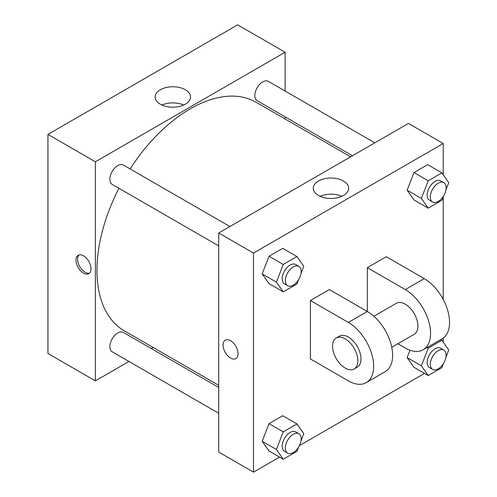 <?xml version="1.0" encoding="UTF-8"?>
<svg xmlns="http://www.w3.org/2000/svg" width="497" height="497" viewBox="0 0 497 497"><rect width="100%" height="100%" fill="white"/><g stroke="black" fill="none" stroke-linecap="round" stroke-linejoin="round"><path stroke-width="0.75" d="M128.971 361.468L95.374 380.864L47.942 353.479L47.942 134.395L237.678 24.85L285.11 52.235L285.11 91.032M153.182 347.49L151.33 348.559M218.705 245.891L112.173 184.387A11.182 6.455 -60 0 1 112.173 171.477A11.182 6.455 -60 0 1 123.355 165.023L229.881 226.526M218.705 413.274L112.173 351.77A11.182 6.455 -60 0 1 112.173 338.861A11.182 6.455 -60 0 1 123.355 332.406L218.705 387.455M285.11 116.851L285.11 118.988M95.374 380.864L95.374 161.78L285.11 52.235M352.479 155.747L257.129 100.698A11.182 6.455 -60 0 1 257.129 87.789A11.182 6.455 -60 0 1 268.312 81.334L374.837 142.838M218.705 385.318L124.281 330.803A131.929 76.165 -60 0 1 118.926 188.282M130.108 168.918A131.929 76.165 -60 0 1 256.203 102.301L350.627 156.816M83.515 273.145A10.623 6.132 60 0 1 76.581 263.789A10.623 6.132 60 0 1 78.209 255.278A10.623 6.132 60 0 1 88.826 261.41A10.623 6.132 60 0 1 88.826 273.673A10.623 6.132 60 0 1 83.515 273.145M95.374 161.78L47.942 134.395M185.356 89.746A17.687 10.213 180 0 1 190.537 96.965A17.687 10.213 180 0 1 172.85 107.178A17.687 10.213 180 0 1 155.157 96.965A17.687 10.213 180 0 1 166.079 87.528A17.687 10.213 180 0 1 185.356 89.746M183.673 105.041A17.687 10.213 0 0 0 162.022 105.041M79.066 254.924A10.623 6.132 -120 0 0 78.408 263.596A10.623 6.132 -120 0 0 85.111 272.226A10.623 6.132 -120 0 0 89.566 273.108M279.556 457.097L253.489 472.15L218.705 452.065L218.705 232.981L408.435 123.436L443.218 143.521L443.218 174.733M298.604 279.681L296.951 283.942L283.259 291.851L276.413 282.11L283.259 264.466L296.951 256.558L303.797 266.299L300.983 273.549M298.859 266.349L295.696 264.522A11.182 6.455 120 0 0 287.08 267.516A11.182 6.455 120 0 0 282.197 278.767A11.182 6.455 120 0 0 284.514 283.886L287.676 285.713A11.182 6.455 120 0 0 298.859 279.258A11.182 6.455 120 0 0 298.859 266.349A11.182 6.455 120 0 0 290.242 269.343A11.182 6.455 120 0 0 285.359 280.594A11.182 6.455 120 0 0 287.676 285.713M283.259 291.851L269.026 283.632L262.18 273.897L269.026 256.247L282.718 248.345L296.951 256.558M276.413 282.11L262.18 273.897L269.026 256.247L282.718 248.345M283.259 264.466L269.026 256.247M443.56 195.992L441.908 200.254L428.215 208.162L421.369 198.421L428.215 180.771L441.908 172.869L448.754 182.61L445.946 189.854M443.815 182.66L440.653 180.833A11.182 6.455 120 0 0 432.036 183.828A11.182 6.455 120 0 0 427.159 195.079A11.182 6.455 120 0 0 429.47 200.198L432.632 202.024A11.182 6.455 120 0 0 443.815 195.57A11.182 6.455 120 0 0 443.815 182.66A11.182 6.455 120 0 0 435.198 185.654A11.182 6.455 120 0 0 430.321 196.905A11.182 6.455 120 0 0 432.632 202.024M428.215 208.162L413.989 199.943L407.136 190.202L413.989 172.558L427.681 164.656L441.908 172.869M421.369 198.421L407.136 190.202L413.989 172.558L427.681 164.656M428.215 180.771L413.989 172.558M298.604 447.064L296.951 451.326L283.259 459.234L276.413 449.493L283.259 431.85L296.951 423.941L303.797 433.682L300.983 440.926M298.859 433.732L295.696 431.905A11.182 6.455 120 0 0 287.08 434.9A11.182 6.455 120 0 0 282.197 446.151A11.182 6.455 120 0 0 284.514 451.27L287.676 453.096A11.182 6.455 120 0 0 298.859 446.641A11.182 6.455 120 0 0 298.859 433.732A11.182 6.455 120 0 0 290.242 436.726A11.182 6.455 120 0 0 285.359 447.977A11.182 6.455 120 0 0 287.676 453.096M283.259 459.234L269.026 451.015L262.18 441.28L269.026 423.63L282.718 415.728L296.951 423.941M276.413 449.493L262.18 441.28L269.026 423.63L282.718 415.728M283.259 431.85L269.026 423.63M443.56 363.375L441.908 367.637L428.215 375.546L421.369 365.804L428.215 348.155L441.908 340.252L448.754 349.994L445.946 357.237M443.815 350.043L440.653 348.217A11.182 6.455 120 0 0 432.036 351.211A11.182 6.455 120 0 0 427.159 362.462A11.182 6.455 120 0 0 429.47 367.581L432.632 369.408A11.182 6.455 120 0 0 443.815 362.953A11.182 6.455 120 0 0 443.815 350.043A11.182 6.455 120 0 0 435.198 353.038A11.182 6.455 120 0 0 430.321 364.289A11.182 6.455 120 0 0 432.632 369.408M428.215 375.546L413.989 367.326L407.136 357.585L410 350.217L407.136 357.585L421.369 365.804M428.215 348.155L427.091 347.509M441.908 340.252L440.783 339.6M230.565 358.039A10.623 6.132 -120 0 0 235.87 358.567A10.623 6.132 60 0 1 230.558 358.039A10.623 6.132 60 0 1 223.619 348.683A10.623 6.132 60 0 1 225.247 340.172A10.623 6.132 -120 0 0 223.625 348.683A10.623 6.132 -120 0 0 230.565 358.039M225.247 340.172A10.623 6.132 60 0 1 235.87 346.303A10.623 6.132 60 0 1 235.87 358.567M253.489 472.15L253.489 253.06L218.705 232.981L408.435 123.436M218.705 452.065L218.705 232.981M343.47 181.026A17.687 10.213 180 0 1 348.652 188.251A17.687 10.213 180 0 1 330.959 198.465A17.687 10.213 180 0 1 313.272 188.251A17.687 10.213 180 0 1 324.193 178.814A17.687 10.213 180 0 1 343.47 181.026M253.489 253.06L443.218 143.521M341.787 196.327A17.687 10.213 0 0 0 320.136 196.327M443.218 196.874L443.218 299.467M443.218 338.109L443.218 342.116M424.519 373.409L299.393 445.647M413.989 367.326L407.136 357.585M413.989 199.943L407.136 190.202M269.026 283.632L262.18 273.897M269.026 451.015L262.18 441.28M310.408 300.53L348.354 322.441A35.778 20.657 60 0 1 371.725 353.97A35.778 20.657 60 0 1 366.239 382.634A35.778 20.657 60 0 1 348.354 380.864L310.408 358.958L310.408 300.53L329.381 289.577L367.326 311.489L367.326 267.672L386.299 256.713L424.245 278.624A35.778 20.657 60 0 1 447.617 310.153A35.778 20.657 60 0 1 442.137 338.817L423.164 349.77A35.778 20.657 60 0 1 405.272 347.999L397.861 343.725M366.239 382.634L385.212 371.681A35.778 20.657 -120 0 0 390.698 343.011A35.778 20.657 -120 0 0 367.326 311.489L348.354 322.441M373.874 316.26L396.333 303.3A17.886 10.325 60 0 1 410.112 308.09A17.886 10.325 60 0 1 417.921 326.094A17.886 10.325 60 0 1 414.218 334.282L391.76 347.248M424.245 278.624L405.272 289.577L367.326 267.672M405.272 289.577A35.778 20.657 60 0 1 428.644 321.105A35.778 20.657 60 0 1 423.164 349.77M336.245 337.985L339.408 336.158A17.886 10.325 60 0 1 353.193 340.954A17.886 10.325 60 0 1 361.002 358.952A17.886 10.325 60 0 1 357.3 367.146L354.137 368.967A17.886 10.325 60 0 1 336.245 358.641A17.886 10.325 60 0 1 336.245 337.985A17.886 10.325 60 0 1 350.031 342.781A17.886 10.325 60 0 1 357.84 360.779A17.886 10.325 60 0 1 354.137 368.967"/></g></svg>
